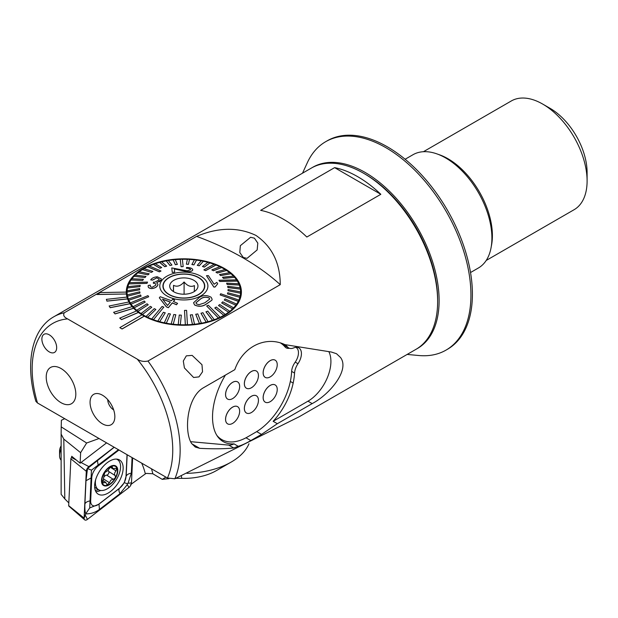<?xml version="1.0" encoding="UTF-8"?>
<svg xmlns="http://www.w3.org/2000/svg" width="618" height="618" viewBox="0 0 618 618"><rect width="100%" height="100%" fill="white"/><g stroke="black" fill="none" stroke-linecap="round" stroke-linejoin="round"><path stroke-width="0.93" d="M254.407 238.169L250.614 237.273L240.348 245.67L239.799 252.523L243.276 257.459L247.03 258.355L257.165 249.927L257.806 243.106L254.407 238.169M113.658 409.873A8.374 4.836 60 0 1 107.748 399.637M102.457 423.832A17.528 10.12 60 0 1 90.267 405.076A17.528 10.12 60 0 1 98.03 393.596A17.528 10.12 60 0 1 102.457 395.203A17.528 10.12 60 0 1 114.029 421.306A17.528 10.12 60 0 1 102.457 423.832M198.957 376.895L202.534 371.781L201.978 364.713L192.144 355.389L186.319 355.852L183.307 361.028L184.411 367.934L193.604 377.482L198.957 376.895M122.063 328.907L144.272 316.084A57.551 33.225 180 0 1 143.152 315.45A57.551 33.225 180 0 1 142.055 314.801L119.846 327.625L122.063 328.992L144.272 316.169A57.551 33.225 180 0 0 206.59 322.565A57.551 33.225 180 0 0 241.399 292.044A57.551 33.225 180 0 0 224.543 268.544A57.551 33.225 180 0 0 161.823 261.344A57.551 33.225 180 0 0 126.296 292.044A57.551 33.225 180 0 0 126.296 292.09L100.247 292.561L97.003 294.523L126.389 293.99A57.551 33.225 180 0 0 126.96 297.088M141.986 314.84A57.551 33.225 180 0 1 138.447 312.461L138.447 312.376A57.551 33.225 180 0 1 136.586 310.916L119.714 318.17L121.576 319.63L138.447 312.461M136.516 310.947A57.551 33.225 180 0 1 133.65 308.289L133.65 308.204A57.551 33.225 180 0 1 132.19 306.605L113.642 312.314L115.102 313.921L133.65 308.289M132.128 306.621A57.551 33.225 180 0 1 129.989 303.755L129.989 303.67A57.551 33.225 180 0 1 128.961 301.955L109.162 305.995L110.189 307.71L129.989 303.755M128.923 301.963A57.551 33.225 180 0 1 127.547 298.95L127.547 298.865A57.551 33.225 180 0 1 126.984 297.08L106.381 299.359L106.945 301.144L127.547 298.95M97.003 294.438L126.389 293.99M126.389 293.905A57.551 33.225 180 0 1 126.296 292.09M470.53 272.53L478.363 268.003A65.4 37.76 -120 0 0 491.905 238.069A65.4 37.76 -120 0 0 463.361 172.252A65.4 37.76 -120 0 0 412.963 154.732L405.13 159.251M437.637 301.437L437.637 299.73A102.549 59.204 -120 0 0 365.122 174.137L363.647 173.279A104.643 60.417 -120 0 0 311.325 168.096L53.836 316.764C31.34 329.417 24.875 364.272 35.867 401.314L37.482 402.975L167.432 478L174.855 478.772L299.39 416.64L415.968 349.34A104.643 60.417 -120 0 0 437.637 301.437A104.643 60.417 -120 0 0 363.647 173.279M61.02 368.506A20.927 12.082 -120 0 0 50.552 367.471A20.927 12.082 -120 0 0 47.347 384.241A20.927 12.082 -120 0 0 61.02 402.681A20.927 12.082 -120 0 0 71.479 403.716A20.927 12.082 -120 0 0 74.693 386.953A20.927 12.082 -120 0 0 61.02 368.506A20.927 12.082 -120 0 0 50.552 367.471A20.927 12.082 -120 0 0 47.347 384.241A20.927 12.082 -120 0 0 61.02 402.681A20.927 12.082 -120 0 0 71.479 403.716A20.927 12.082 -120 0 0 74.693 386.953A20.927 12.082 -120 0 0 61.02 368.506M41.87 339.081A10.467 6.041 -120 0 0 46.435 349.61A10.467 6.041 -120 0 0 54.5 352.414A10.467 6.041 -120 0 0 56.671 347.625A10.467 6.041 -120 0 0 52.097 337.096A10.467 6.041 -120 0 0 44.04 334.292A10.467 6.041 -120 0 0 41.87 339.081M334.624 167.632L260.634 210.352A104.643 60.417 60 0 1 306.837 237.026L380.827 194.307A104.643 60.417 60 0 0 334.624 167.632L380.827 194.307M64.342 312.754L196.624 236.377C218.293 227.269 238.061 226.945 255.922 235.404C272.028 246.497 280.139 262.92 280.255 284.659L147.972 361.036C143.909 361.885 140.356 361.26 137.304 359.151L67.601 318.911C63.955 317.142 62.866 315.095 64.342 312.754A104.643 60.417 -120 0 0 53.836 316.764M191.619 443.477C183.863 431.858 186.767 397.212 203.399 387.795L234.809 369.664C242.797 346.489 265.794 335.535 284.867 344.62L331.418 352.044L336.501 353.712L340.533 357.498C350.051 370.128 329.464 394.57 312.167 403.6L277.327 423.716L261.514 434.4L250.815 440.572C245.856 443.454 241.653 445.362 238.208 446.296L233.72 447.988C224.38 448.923 213.04 449.039 199.699 448.328L195.296 447.061L191.619 443.477M190.591 441.677L228.73 445.107A16.74 9.664 120 0 0 234.013 443.871A50.228 29 -60 0 1 223.137 441.576A50.228 29 -60 0 1 214.013 428.776A58.077 33.526 -60 0 1 225.392 375.103M238.208 446.296L234.013 443.871M285.076 344.659A58.077 33.526 -60 0 1 287.579 347.046A12.553 7.246 120 0 0 288.652 347.919A12.553 7.246 120 0 0 293.735 347.895A12.553 7.246 -60 0 1 298.826 347.864A12.553 7.246 -60 0 1 297.976 363.716A12.553 7.246 120 0 0 294.554 373.063A58.077 33.526 -60 0 1 293.171 383.075A50.228 29 -60 0 1 273.141 421.298L307.98 401.182A32.437 18.725 120 0 0 328.884 351.735M273.141 421.298L277.327 423.716M280.255 284.659A272.067 157.072 0 0 0 196.624 236.377M119.846 327.625L122.063 328.992M119.714 318.085L121.576 319.63M121.576 319.545L138.447 312.376M113.642 312.229L115.102 313.921M115.102 313.836L133.65 308.204M109.162 305.91L110.189 307.71M110.189 307.625L129.989 303.67M106.381 299.274L106.945 301.144M106.945 301.059L127.547 298.865M248.977 443.724A66.968 38.664 180 0 1 231.202 462.063A66.968 38.664 180 0 1 186.914 473.349M231.202 462.063L216.4 470.607A46.041 26.582 180 0 1 181.785 478.363A73.248 42.287 0 0 0 175.79 478.355M130.537 484.697L145.354 473.89A130.8 71.464 122.5 0 0 141.677 463.129M151.464 468.784A136.03 74.322 -57.5 0 1 152.831 473.767L146.211 473.403L145.354 473.89M168.977 478.68A73.248 42.287 0 0 0 162.271 479.375L152.831 473.767M63.793 439.081L61.136 434.122L61.136 494.346L64.82 498.904L63.793 439.081L80.626 452.685L86.636 443.013L99.042 438.517M86.636 443.013L61.213 426.876L61.383 420.24L64.72 418.703M106.59 442.874L80.131 463.199L71.711 456.269L71.657 457.498M165.887 477.111L162.271 479.375M61.213 426.876L61.136 434.122M80.131 463.199L80.626 452.685M64.82 498.904L68.814 502.913M94.639 485.3A20.147 11.008 122.5 0 0 98.053 494.06A20.147 11.008 122.5 0 0 113.48 488.877A20.147 11.008 122.5 0 0 123.129 468.853A20.147 11.008 122.5 0 0 119.714 460.093A20.147 11.008 122.5 0 0 104.287 465.277A20.147 11.008 122.5 0 0 94.639 485.3M118.965 450.02A10.467 5.716 122.5 0 0 118.787 450.151L98.254 465.926A10.467 5.716 122.5 0 0 91.758 477.637L90.676 500.835A10.467 5.716 122.5 0 0 98.98 504.01L119.513 488.228A10.467 5.716 122.5 0 0 126.01 476.517L127.03 454.678M114.121 447.223L88.892 466.613A4.187 2.287 122.5 0 0 86.296 471.295L84.11 518.116A4.187 2.287 122.5 0 0 84.674 519.831A4.187 2.287 122.5 0 0 87.432 519.383L128.876 487.548A4.187 2.287 122.5 0 0 131.472 482.859L132.638 457.915M72.453 456.887L71.572 457.567A1.128 0.618 122.5 0 0 70.869 458.826L68.691 505.655A1.128 0.618 122.5 0 0 68.837 506.111L84.674 519.831M132.074 457.59L131.348 473.179L128.019 483.322L127.115 483.631L127.347 484.535L119.977 493.674L99.444 509.448C95.187 512.523 90.599 513.991 85.678 513.852L84.11 518.116L68.691 505.655M118.532 449.641L91.456 470.167L89.718 507.942L85.678 513.852C84.99 511.851 84.736 508.537 84.913 503.909L85.995 480.704L87.509 468.521L114.206 447.27M89.718 507.942L98.81 504.242L119.344 488.467L124.303 482.704L126.01 476.517M124.303 482.704L127.115 483.631M87.509 468.521L91.456 470.167M110.537 466.999L107.656 470.731L104.697 472.631L102.596 483.129L105.678 482.31L107.022 484.844L109.432 482.712L110.823 480.178L113.125 479.236C115.203 478.556 115.867 477.32 115.102 475.536C114.129 474.207 114.446 472.662 116.053 470.908L116.601 468.235L112.808 468.606L112.128 466.49L110.537 466.999M108.274 470.074A3.77 2.063 122.5 0 0 108.668 471.434A2.155 1.174 -57.5 0 1 108.583 473.589A2.155 1.174 -57.5 0 1 106.682 475.126A3.77 2.063 122.5 0 0 104.581 476.2A3.77 2.063 122.5 0 0 103.971 476.872M61.136 448.9A13.078 7.146 122.5 0 0 59.56 455.52A13.078 7.146 122.5 0 0 61.136 460.186M61.136 445.779A8.111 4.434 122.5 0 0 59.567 451.063L59.56 455.52M95.643 479.692A17.791 9.718 122.5 0 0 95.921 486.266A17.791 9.718 122.5 0 0 98.416 489.649A17.791 9.718 122.5 0 0 111.619 485.485A17.791 9.718 122.5 0 0 120.039 463.036A17.791 9.718 122.5 0 0 117.544 459.653A17.791 9.718 122.5 0 0 116.4 459.097M101.839 483.23A11.51 6.288 122.5 0 0 111.997 482.72A11.51 6.288 122.5 0 0 117.443 468.197A11.51 6.288 122.5 0 0 107.285 468.707A11.51 6.288 122.5 0 0 101.839 483.23M111.889 482.403A10.985 6.002 122.5 0 0 117.088 468.537A10.985 6.002 122.5 0 0 107.393 469.023A10.985 6.002 122.5 0 0 102.194 482.89A10.985 6.002 122.5 0 0 111.889 482.403M103.476 478.911L109.432 482.712M102.264 481.801L103.754 482.751M108.668 471.434L115.102 475.536M163.183 285.81A20.664 11.935 180 0 1 184.064 274.129A20.664 11.935 180 0 1 204.512 286.057A20.664 11.935 180 0 1 204.504 286.312A20.664 11.935 180 0 1 183.631 297.992A20.664 11.935 180 0 1 163.175 286.057A20.664 11.935 180 0 1 163.183 285.81M197.969 286.227A14.129 8.158 180 0 1 196.74 289.386A14.129 8.158 180 0 1 183.847 294.214A14.129 8.158 180 0 1 170.947 289.386A14.129 8.158 180 0 1 169.718 285.887A14.129 8.158 180 0 1 184.141 277.907A14.129 8.158 180 0 1 197.969 286.227M194.307 291.364L194.431 285.586C191.001 287.308 187.555 286.111 184.094 281.978C180.58 286.018 177.049 287.138 173.511 285.338L173.38 291.109M184.094 294.214L184.094 281.978M173.511 291.619L173.511 285.338M195.952 302.828L200.835 298.78C203.415 297.049 206.219 296.818 209.239 298.077L209.239 297.992C206.219 296.733 203.422 296.964 200.835 298.695L195.952 302.75L196.454 303.886L198.973 304.72L204.852 302.781L209.718 299.035L209.239 297.992M194.554 304.875L193.565 302.75L199.498 297.328C203.222 295.041 207.1 295.018 211.124 297.258L212.121 299.236L211.881 300.217L206.08 304.187C202.372 306.598 198.525 306.829 194.554 304.875L194.554 304.96C198.563 306.907 202.41 306.675 206.08 304.272L211.881 300.217M206.682 306.01L218.417 317.946A56.771 32.777 0 0 0 219.243 317.575A56.771 32.777 0 0 0 220.054 317.196L208.32 305.253L206.682 306.01L218.417 318.031A56.771 32.777 180 0 1 214.291 319.699L207.756 311.132L205.972 311.851L212.507 320.333A56.771 32.777 180 0 1 208.05 321.684L202.905 312.693L200.997 313.28L206.134 322.179A56.771 32.777 180 0 1 201.422 323.206L197.752 313.89L195.751 314.33L199.421 323.554A56.771 32.777 180 0 1 194.516 324.234L192.383 314.709L190.321 315.002L192.453 324.435A56.771 32.777 180 0 1 187.447 324.751L186.597 310.36L185.554 310.383L184.504 310.414L185.354 324.805A56.771 32.777 180 0 1 180.317 324.751L181.329 315.149L180.317 324.751M147.632 266.713L159.374 271.765L161.012 271.016L149.27 265.956A56.771 32.777 0 0 0 148.444 266.327A56.771 32.777 0 0 0 147.632 266.713L147.632 266.798A56.771 32.777 180 0 0 144.002 268.699M205.972 311.766L212.507 320.24A56.771 32.777 0 0 0 214.291 319.614M200.997 313.195L206.134 322.094A56.771 32.777 0 0 0 208.05 321.599M195.751 314.245L199.421 323.469A56.771 32.777 0 0 0 201.422 323.114M190.321 314.917L192.453 324.35A56.771 32.777 0 0 0 194.516 324.141M184.504 310.414L185.354 324.713A56.771 32.777 0 0 0 186.397 324.697A56.771 32.777 0 0 0 187.447 324.659M181.329 315.149L179.243 315.049L178.231 324.566A56.771 32.777 0 0 0 180.317 324.666M178.231 324.566L178.231 324.651A56.771 32.777 180 0 1 173.241 324.234L175.813 314.763L173.241 324.234M175.813 314.763L173.766 314.516L171.194 323.902A56.771 32.777 0 0 0 173.241 324.149M171.194 323.902L171.194 323.986A56.771 32.777 180 0 1 166.335 323.214L170.429 313.983L166.335 323.214M170.429 313.983L168.444 313.589L164.357 322.735A56.771 32.777 0 0 0 166.335 323.129M164.357 322.735L164.357 322.82A56.771 32.777 180 0 1 159.707 321.7L165.253 312.824L159.707 321.7M165.253 312.824L163.376 312.291L157.829 321.082A56.771 32.777 0 0 0 159.707 321.615M157.829 321.082L157.829 321.167A56.771 32.777 180 0 1 153.457 319.722L163.824 307.123L162.078 306.458L151.711 318.973A56.771 32.777 0 0 0 152.576 319.305A56.771 32.777 0 0 0 153.457 319.637M151.711 318.973L151.711 319.058A56.771 32.777 180 0 1 147.687 317.304L155.86 309.425L147.687 317.304M155.86 309.425L154.268 308.637L146.095 316.431A56.771 32.777 0 0 0 147.687 317.219M146.095 316.431L146.095 316.516A56.771 32.777 180 0 1 142.488 314.492L151.789 307.246L142.488 314.492M151.789 307.246L150.383 306.35L141.082 313.504A56.771 32.777 0 0 0 142.488 314.4M141.082 313.504L141.082 313.596A56.771 32.777 180 0 1 137.938 311.317L148.22 304.782L137.938 311.317M148.22 304.782L147.022 303.793L136.74 310.244A56.771 32.777 0 0 0 137.938 311.233M136.74 310.244L136.74 310.329A56.771 32.777 180 0 1 134.114 307.849L145.215 302.086L134.114 307.849M145.215 302.086L144.241 301.02L133.14 306.69A56.771 32.777 0 0 0 134.114 307.756M133.14 306.69L133.14 306.775A56.771 32.777 180 0 1 131.078 304.126L148.699 296.771L147.965 295.643L130.344 302.905A56.771 32.777 0 0 0 130.699 303.469A56.771 32.777 0 0 0 131.078 304.033M130.344 302.905L130.344 302.99A56.771 32.777 180 0 1 128.868 300.209L141.074 296.153L128.868 300.209M141.074 296.153L140.595 294.979L128.382 298.95A56.771 32.777 0 0 0 128.868 300.124M128.382 298.95L128.382 299.035A56.771 32.777 180 0 1 127.532 296.169L140 293.009L127.532 296.169M140 293.009L139.776 291.804L127.308 294.879A56.771 32.777 0 0 0 127.532 296.076M127.308 294.879L127.308 294.964A56.771 32.777 180 0 1 127.076 292.059L127.076 291.974A56.771 32.777 0 0 0 127.076 291.974L139.622 289.803L127.076 292.059M139.622 289.803L139.66 288.598L127.115 290.761A56.771 32.777 0 0 0 127.076 291.951L127.076 297.42M127.123 290.761A56.771 32.777 180 0 1 127.524 287.949L139.938 286.605L127.524 287.949M139.938 286.605L140.24 285.408L127.818 286.667A56.771 32.777 0 0 0 127.524 287.864M127.849 286.667A56.771 32.777 180 0 1 128.853 283.909L146.999 283.268L147.555 282.102L146.999 283.353L128.853 283.909M147.555 282.102L129.409 282.658A56.771 32.777 0 0 0 129.123 283.237A56.771 32.777 0 0 0 128.853 283.824M129.456 282.658A56.771 32.777 180 0 1 131.055 279.993L142.634 280.487L131.055 279.993M142.634 280.394L143.438 279.282L131.858 278.788A56.771 32.777 0 0 0 131.055 279.908M131.92 278.795A56.771 32.777 180 0 1 134.083 276.269L144.967 277.575L134.083 276.269M144.967 277.49L146.01 276.439L135.126 275.134A56.771 32.777 0 0 0 134.083 276.184M135.203 275.141A56.771 32.777 180 0 1 137.899 272.793L147.918 274.856L137.899 272.793M147.918 274.771L149.177 273.805L139.158 271.742A56.771 32.777 0 0 0 137.899 272.708M139.251 271.758A56.771 32.777 180 0 1 142.441 269.618L151.433 272.376L142.441 269.618M151.433 272.291L152.893 271.426L143.901 268.668A56.771 32.777 0 0 0 142.441 269.533M170.792 276.617A20.927 12.082 180 0 1 192.924 275.172A20.927 12.082 180 0 1 204.774 286.057A20.927 12.082 180 0 1 196.895 295.504A20.927 12.082 180 0 1 174.763 296.949A20.927 12.082 180 0 1 162.92 286.057A20.927 12.082 180 0 1 170.792 276.617M220.132 294.917L238.278 301.252A56.771 32.777 0 0 0 238.571 300.665A56.771 32.777 0 0 0 238.834 300.085L220.688 293.751L220.132 294.917L238.278 301.337A56.771 32.777 180 0 1 236.64 304.087L225.06 298.919L224.249 300.031L235.837 305.199A56.771 32.777 180 0 1 233.604 307.81L222.719 301.823L221.684 302.967L232.569 308.861A56.771 32.777 180 0 1 229.788 311.287L219.776 304.543L218.509 305.508L228.529 312.252A56.771 32.777 180 0 1 225.253 314.462L216.261 307.03L214.801 307.98L223.793 315.327A56.771 32.777 180 0 1 220.054 317.281L220.054 317.196M218.988 280.248L219.722 281.468L218.988 280.248L236.617 279.869A56.771 32.777 0 0 1 236.988 280.433A56.771 32.777 0 0 1 237.351 280.997L237.351 281.09A56.771 32.777 180 0 1 238.78 283.778M203.863 269.896L205.609 270.653L203.863 269.896L214.23 264.272A56.771 32.777 0 0 1 215.11 264.597A56.771 32.777 0 0 1 215.983 264.937L215.983 265.022A56.771 32.777 180 0 1 219.9 266.729M183.183 266.605L182.333 259.189A56.771 32.777 0 0 0 181.29 259.212A56.771 32.777 0 0 0 180.247 259.243L181.089 266.659L183.183 266.605L181.089 266.744L180.247 259.328A56.771 32.777 180 0 0 175.273 259.645M152.584 280.108L150.707 279.9L152.584 280.108L156.802 277.837L159.166 279.189L158.95 279.969L154.747 282.241L153.434 282.125L153.388 283.338C155.412 283.345 156.192 283.979 155.736 285.238L152.252 287.231C150.522 287.046 149.88 286.335 150.344 285.107L150.344 285.192M150.251 285.871L150.344 285.107L148.266 285.423C147.756 287.262 148.892 288.289 151.657 288.498C154.716 288.197 156.748 287.084 157.775 285.145L157.976 284.288L156.678 282.805L161.028 279.946L161.321 278.873L161.028 280.031L159.367 281.839M157.976 284.288L157.775 285.23C156.763 287.161 154.724 288.274 151.657 288.583C148.899 288.382 147.764 287.355 148.266 285.508M176.478 304.682L172.322 302.859L168.359 307.617L166.404 306.822L159.313 297.814L166.404 306.907L168.359 307.702L172.322 302.944L176.478 304.767L177.598 303.353L176.478 304.767M173.442 301.599L174.67 300.031L173.442 301.514L177.598 303.353M198.857 296.918A24.063 13.897 180 0 1 165.029 294.724A24.063 13.897 180 0 1 168.838 275.195A24.063 13.897 180 0 1 202.658 277.397A24.063 13.897 180 0 1 198.857 296.918M161.012 271.016L159.374 271.85L147.632 266.798M152.893 271.426L151.433 272.376M149.177 273.805L147.918 274.856M146.01 276.439L144.967 277.575M143.438 279.282L142.634 280.487M140.24 285.408L139.938 286.69M139.66 288.598L139.622 289.896M148.699 296.771L131.078 304.126M163.824 307.123L153.457 319.722M193.565 302.75L194.554 304.96M239.869 297.235A56.771 32.777 0 0 0 240.17 296.037L227.748 292.708L227.455 293.905L239.869 297.32A56.771 32.777 180 0 1 238.834 300.17L238.834 300.085M239.869 297.32L227.455 293.905M240.387 289.023A56.771 32.777 0 0 0 240.163 287.826L227.687 286.312L227.911 287.509L240.387 289.116A56.771 32.777 180 0 1 240.611 291.935L228.065 289.51L228.027 290.715L240.572 293.226A56.771 32.777 180 0 1 240.17 296.13L240.17 296.037M240.572 293.226L228.027 290.715M240.387 289.116L227.911 287.602L227.687 286.312M239.305 284.96A56.771 32.777 0 0 0 238.818 283.786L226.613 283.168L227.1 284.342L239.305 285.045A56.771 32.777 180 0 1 240.139 287.826M239.305 285.045L227.1 284.427L226.613 283.168M237.351 281.09L219.722 281.468M234.546 277.212A56.771 32.777 0 0 0 233.573 276.146L222.472 277.227L223.446 278.293L234.546 277.304A56.771 32.777 180 0 1 236.555 279.869M234.546 277.304L223.446 278.386L222.472 277.227M230.947 273.658A56.771 32.777 0 0 0 229.749 272.669L219.467 274.531L220.672 275.52L230.947 273.751A56.771 32.777 180 0 1 233.496 276.153M230.947 273.751L220.672 275.605L219.467 274.531M226.605 270.398A56.771 32.777 0 0 0 225.199 269.502L215.906 272.075L217.312 272.971L226.605 270.483A56.771 32.777 180 0 1 229.657 272.685M226.605 270.483L217.312 273.056L215.906 272.075M221.592 267.47A56.771 32.777 0 0 0 220 266.69L211.835 269.888L213.426 270.676L221.592 267.563A56.771 32.777 180 0 1 225.106 269.533M221.592 267.563L213.426 270.761L211.835 269.888M215.983 265.022L205.609 270.653M209.865 262.82A56.771 32.777 0 0 0 207.98 262.287L202.441 266.489L204.319 267.03L209.865 262.913A56.771 32.777 180 0 1 214.137 264.319M209.865 262.913L204.319 267.115L202.441 266.489M203.33 261.167A56.771 32.777 0 0 0 201.352 260.773L197.266 265.331L199.243 265.725L203.33 261.26A56.771 32.777 180 0 1 207.895 262.356M203.33 261.26L199.243 265.81L197.266 265.331M196.493 260A56.771 32.777 0 0 0 194.446 259.753L191.881 264.55L193.928 264.798L196.493 260.093A56.771 32.777 180 0 1 201.29 260.85M196.493 260.093L193.928 264.883L191.881 264.55M189.463 259.336A56.771 32.777 0 0 0 187.378 259.243L186.366 264.164L188.451 264.265L189.463 259.429A56.771 32.777 180 0 1 194.407 259.838M189.463 259.429L188.451 264.349L186.366 264.164M182.349 259.274A56.771 32.777 180 0 1 187.354 259.328M177.366 264.404L175.234 259.56A56.771 32.777 0 0 0 173.171 259.761L175.303 264.604L177.366 264.404L175.303 264.697L173.171 259.854A56.771 32.777 180 0 0 168.335 260.51M171.935 265.068L168.274 260.433A56.771 32.777 0 0 0 166.273 260.788L169.935 265.423L171.935 265.068L169.935 265.508L166.273 260.873A56.771 32.777 180 0 0 161.63 261.877M166.69 266.126L161.553 261.808A56.771 32.777 0 0 0 159.645 262.302L164.782 266.621L166.69 266.126L164.782 266.706L159.645 262.395A56.771 32.777 180 0 0 155.28 263.716M161.715 267.555L155.188 263.662A56.771 32.777 0 0 0 153.395 264.288L159.931 268.181L161.715 267.555L159.931 268.266L153.395 264.38A56.771 32.777 180 0 0 149.371 266.003M171.773 267.926L172.267 272.445L174.701 272.144L172.267 272.36L171.773 267.926L187.223 270.823L190.661 269.626C190.22 268.73 188.791 268.282 186.373 268.297L186.543 267.47C190.159 267.54 192.229 268.289 192.754 269.703L192.754 269.834M174.338 268.969L187.254 271.742C190.73 271.758 192.561 271.109 192.754 269.788M206.497 275.705L213.836 287.076L215.056 287.03L217.706 283.778L215.056 286.945L213.836 286.991L206.497 275.705L208.397 275.643L214.114 284.218L216.841 282.387L217.706 283.778M205.609 270.56L215.983 264.937M240.572 293.141A56.771 32.777 0 0 0 240.611 291.951L240.611 297.505M219.722 281.375L237.351 280.997M224.249 300.031L235.837 305.199M235.837 305.114A56.771 32.777 0 0 0 236.64 304.002M214.801 307.895L223.793 315.327M223.793 315.242A56.771 32.777 0 0 0 225.253 314.377M218.509 305.508L228.529 312.252M228.529 312.167A56.771 32.777 0 0 0 229.788 311.202M221.684 302.874L232.569 308.861M232.569 308.776A56.771 32.777 0 0 0 233.604 307.725M192.754 269.703C192.577 271.016 190.746 271.665 187.254 271.657L174.338 268.884L174.701 272.144M159.313 297.814L160.232 296.733L171.487 300.703L172.716 299.22L174.67 300.031M162.534 299.158L167.509 305.493L170.359 302.055L162.534 299.158M162.534 299.243L170.359 302.14M161.321 278.873L157.351 276.779C154.106 277.042 151.889 278.085 150.707 279.9M152.584 280.024L156.802 277.837M155.906 284.55L155.736 285.238M148.266 285.423L148.181 286.219M275.141 360.155L275.18 360.17A9.942 5.74 120 0 0 267.517 362.836A9.942 5.74 120 0 0 263.175 372.839A9.942 5.74 120 0 0 265.238 377.389A9.942 5.74 120 0 0 272.893 374.732A9.942 5.74 120 0 0 277.235 364.728A9.942 5.74 120 0 0 275.18 360.17A9.942 5.74 120 0 0 275.141 360.155A9.942 5.74 120 0 0 267.478 362.812A9.942 5.74 120 0 0 263.137 372.816A9.942 5.74 120 0 0 265.199 377.374A9.942 5.74 120 0 0 265.215 377.382L265.238 377.389M244.38 383.693A9.942 5.74 120 0 0 246.443 388.243A9.942 5.74 120 0 0 254.106 385.578A9.942 5.74 120 0 0 258.44 375.574A9.942 5.74 120 0 0 256.385 371.024A9.942 5.74 120 0 0 248.722 373.689A9.942 5.74 120 0 0 244.38 383.693M256.362 371.016A9.942 5.74 120 0 0 256.346 371.001A9.942 5.74 120 0 0 248.683 373.666A9.942 5.74 120 0 0 244.349 383.67A9.942 5.74 120 0 0 246.404 388.22A9.942 5.74 120 0 0 246.42 388.235M225.585 394.539A9.942 5.74 120 0 0 227.648 399.097A9.942 5.74 120 0 0 235.311 396.432A9.942 5.74 120 0 0 239.645 386.428A9.942 5.74 120 0 0 237.59 381.878A9.942 5.74 120 0 0 229.927 384.535A9.942 5.74 120 0 0 225.585 394.539M237.567 381.862A9.942 5.74 120 0 0 237.551 381.854A9.942 5.74 120 0 0 229.888 384.52A9.942 5.74 120 0 0 225.555 394.523A9.942 5.74 120 0 0 227.609 399.074A9.942 5.74 120 0 0 227.633 399.081L227.648 399.097M237.551 406.629L237.59 406.652A9.942 5.74 120 0 0 229.927 409.317A9.942 5.74 120 0 0 225.585 419.321A9.942 5.74 120 0 0 227.648 423.871A9.942 5.74 120 0 0 235.311 421.206A9.942 5.74 120 0 0 239.645 411.202A9.942 5.74 120 0 0 237.59 406.652A9.942 5.74 120 0 0 237.551 406.629A9.942 5.74 120 0 0 229.888 409.294A9.942 5.74 120 0 0 225.555 419.298A9.942 5.74 120 0 0 227.609 423.848A9.942 5.74 120 0 0 227.633 423.863M275.141 384.929L275.18 384.952A9.942 5.74 120 0 0 267.517 387.617A9.942 5.74 120 0 0 263.175 397.621A9.942 5.74 120 0 0 265.238 402.171A9.942 5.74 120 0 0 272.893 399.506A9.942 5.74 120 0 0 277.235 389.502A9.942 5.74 120 0 0 275.18 384.952A9.942 5.74 120 0 0 275.141 384.929A9.942 5.74 120 0 0 267.478 387.594A9.942 5.74 120 0 0 263.137 397.598A9.942 5.74 120 0 0 265.199 402.148A9.942 5.74 120 0 0 265.215 402.156L265.238 402.171M244.38 408.467A9.942 5.74 120 0 0 246.443 413.017A9.942 5.74 120 0 0 254.106 410.36A9.942 5.74 120 0 0 258.44 400.356A9.942 5.74 120 0 0 256.385 395.798A9.942 5.74 120 0 0 248.722 398.463A9.942 5.74 120 0 0 244.38 408.467M256.385 395.798L256.346 395.783A9.942 5.74 120 0 0 256.346 395.783A9.942 5.74 120 0 0 248.683 398.44A9.942 5.74 120 0 0 244.349 408.444A9.942 5.74 120 0 0 246.404 413.002A9.942 5.74 120 0 0 246.42 413.009L246.404 413.002M216.864 435.389A51.271 29.602 120 0 0 221.738 439.568A51.271 29.602 120 0 0 247.37 437.026L255.381 432.407A51.271 29.602 120 0 0 291.032 377.575A57.026 32.924 120 0 0 291.634 371.48A11.51 6.643 -60 0 1 295.041 362.395A11.51 6.643 120 0 0 298.463 352.762A11.51 6.643 120 0 0 296.084 347.494A11.51 6.643 120 0 0 295.767 347.331M289.363 348.251A11.51 6.643 -60 0 1 286.103 347.834A11.51 6.643 -60 0 1 285.06 346.953A57.026 32.924 120 0 0 280.726 343.121M312.067 167.679A104.643 60.417 60 0 1 365.122 172.43A104.643 60.417 60 0 1 433.681 265.307A104.643 60.417 60 0 1 416.702 348.907M302.511 173.187L307.37 162.619A120.332 69.479 60 0 1 325.678 141.692A120.332 69.479 60 0 1 385.841 147.648A120.332 69.479 60 0 1 464.458 253.689A120.332 69.479 60 0 1 446.011 350.12A120.332 69.479 60 0 1 418.734 355.512L407.154 354.431M325.678 141.692L327.154 140.834A120.332 69.479 60 0 1 387.324 146.798A120.332 69.479 60 0 1 465.933 252.839A120.332 69.479 60 0 1 447.486 349.263L446.011 350.12M423.423 151.711L511.31 100.966A62.781 36.246 60 0 1 542.704 104.079L550.105 108.351A52.321 30.205 60 0 1 587.1 172.43L587.1 180.974A62.781 36.246 60 0 1 584.566 196.578A62.781 36.246 60 0 1 574.099 209.711L486.211 260.456M542.704 104.079A62.781 36.246 60 0 1 587.1 180.974M438.262 154.384A62.781 36.246 60 0 1 491.31 246.265M174.855 478.772A104.643 60.417 -120 0 0 180.147 450.097A104.643 60.417 -120 0 0 147.972 361.036M167.432 478A99.405 57.397 -120 0 0 172.746 450.097A99.405 57.397 -120 0 0 137.304 359.151M233.72 447.988L228.73 445.107M312.167 403.6L307.98 401.182M67.601 318.911A99.405 57.397 -120 0 0 37.482 402.975M199.699 448.328L191.835 443.786M297.976 363.716L295.226 362.133M294.554 373.063L291.634 371.379M287.579 347.046L280.858 343.168M250.815 440.572L246.003 437.791M261.514 434.4L256.702 431.619M293.171 383.075L290.336 381.437M181.321 475.875L181.785 478.363M95.775 491.519A20.147 11.008 122.5 0 0 100.742 490.476M95.226 490.213A19.459 10.63 122.5 0 0 98.463 489.68M70.869 458.826L86.296 471.295L87.223 469.224M71.572 457.567L76.084 459.923M81.028 462.503L88.892 466.613L87.895 468.011M127.347 484.535L128.876 487.548M85.361 515.319L87.432 519.383M128.019 483.322L131.472 482.859M119.977 493.674A7.323 3.391 52.5 0 1 119.344 488.467L119.513 488.228M99.444 509.448L98.98 504.01M84.913 503.909A7.323 4.442 -177.3 0 1 90.097 500.92L90.676 500.835M85.995 480.704L91.758 477.637M97.366 460.209L98.254 465.926M131.348 473.179A7.323 4.442 -177.3 0 0 126.165 476.169L127.169 454.755M106.682 475.126L113.125 479.236M111.248 466.544L112.36 467.247M110.29 467.231L116.053 470.908M288.652 347.919L282.264 344.234M94.662 487.254L98.416 489.649M116.709 459.12L117.544 459.653M102.735 480.425L105.678 482.31M110.437 467.092L112.808 468.606M204.512 286.057L204.512 287.965M163.175 286.057L163.175 287.965M221.738 439.568L218.571 437.737"/></g></svg>
